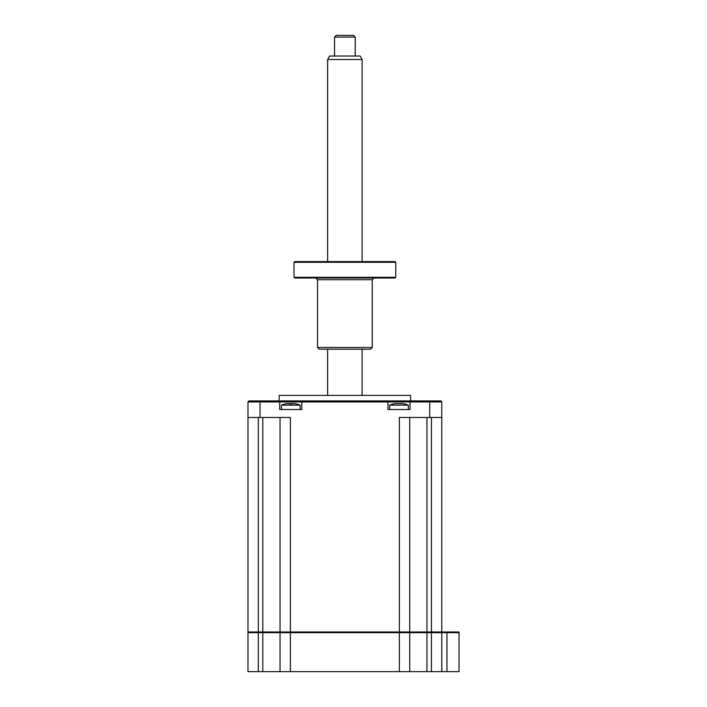 <?xml version="1.0" encoding="UTF-8"?>
<svg xmlns="http://www.w3.org/2000/svg" width="707" height="707" viewBox="0 0 707 707"><rect width="100%" height="100%" fill="white"/><g stroke="black" fill="none" stroke-linecap="round" stroke-linejoin="round"><path stroke-width="1.06" d="M459.029 632.677L459.029 671.65L446.965 671.65L446.965 631.987L459.029 631.987L459.029 632.677L441.787 632.677L441.097 631.987M446.965 631.987L247.971 631.987L247.971 417.475L290.391 417.475L290.391 632.677L280.043 632.677L280.732 631.987M446.965 671.65L441.787 671.65L441.787 632.677L431.447 632.677L431.447 417.475M441.787 671.65L431.447 671.65L431.447 632.677L409.715 632.677L409.026 631.987M431.447 671.65L426.957 671.65L426.957 417.475M426.957 671.65L409.715 671.65L409.715 632.677L290.391 632.677L290.391 671.65L280.043 671.65L280.043 632.677L247.971 632.677L248.661 631.987M426.957 632.677L426.957 631.987M409.715 671.65L290.391 671.65M280.043 671.65L247.971 671.65L247.971 632.677M389.681 409.539L389.681 405.129L408.301 405.129A24.144 24.144 0 0 0 404.333 403.856L404.837 404.015A23.561 22.651 180 0 0 402.919 403.617L395.054 403.617A23.561 22.651 180 0 0 393.136 404.015L393.649 403.891A23.561 22.651 180 0 1 395.054 403.617L397.643 403.617M389.681 405.129A24.144 24.144 0 0 1 393.64 403.856M281.457 409.539L281.457 405.129L300.077 405.129A24.144 24.144 0 0 0 296.109 403.856L296.613 404.015A23.561 22.651 180 0 0 294.695 403.617L286.839 403.617A23.561 22.651 180 0 0 284.921 404.015L285.434 403.891M281.457 405.129A24.144 24.144 0 0 1 285.425 403.856M279.177 400.922L279.177 395.399L410.581 395.399L410.581 400.922M399.367 671.65L399.367 417.475L441.787 417.475L441.787 401.956L410.025 401.956L410.025 409.539L387.957 409.539L387.957 401.956L301.801 401.956L301.801 409.539L279.733 409.539L279.733 401.956L247.971 401.956L247.971 417.475M296.613 404.015L296.1 403.891A23.561 22.651 180 0 0 294.695 403.617M292 404.015L292.901 403.45M289.534 404.015L290.763 403.856M441.787 401.956L440.753 400.922L302.835 400.922L301.801 401.956L279.733 401.956L278.699 400.922L249.005 400.922L247.971 401.956M404.837 404.015L404.324 403.891A23.561 22.651 180 0 0 402.919 403.617M400.339 403.617L401.125 403.45M411.059 400.922L410.025 401.956L387.957 401.956L386.915 400.922M302.835 400.922L278.699 400.922M409.715 631.987L409.715 417.475M280.043 631.987L280.043 417.475M441.787 631.987L441.787 417.475M327.633 59.494L329.621 56.039L360.128 56.039L362.125 59.494L327.633 59.494L327.633 261.59M334.535 37.073L336.258 35.35L353.5 35.35L355.223 37.073L334.535 37.073L334.535 56.039M294.695 261.59L395.054 261.59L395.743 262.279L294.006 262.279L294.695 261.59M395.743 277.321L395.054 278.01L294.695 278.01L294.006 277.321L395.743 277.321L395.743 262.279M372.262 347.464L370.539 349.187L319.219 349.187L317.496 347.464L372.262 347.464L372.262 279.733L317.496 279.733L315.773 278.01M262.801 671.65L262.801 417.475M258.311 671.65L258.311 417.475M260.035 417.475L260.035 400.922M429.715 417.475L429.715 400.922M300.077 409.539L300.077 405.129M408.301 409.539L408.301 405.129M362.125 59.494L362.125 261.59M362.125 349.187L362.125 395.399M355.223 37.073L355.223 56.039M327.633 349.187L327.633 395.399M294.006 277.321L294.006 262.279M372.262 279.733L373.985 278.01M317.496 347.464L317.496 279.733"/></g></svg>
